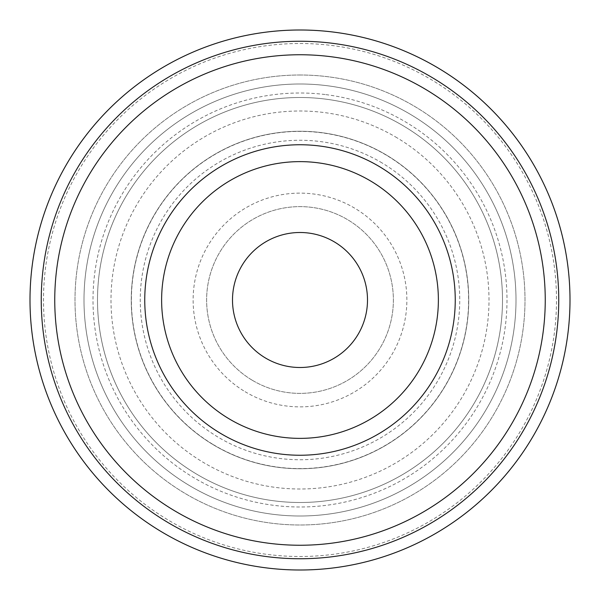 <?xml version="1.0" encoding="UTF-8"?>
<svg xmlns="http://www.w3.org/2000/svg" width="600" height="600" viewBox="0 0 600 600"><rect width="100%" height="100%" fill="white"/><g stroke="black" fill="none" stroke-linecap="round" stroke-linejoin="round"><path stroke-width="0.45" stroke-dasharray="3 2.25" d="M386.692 155.22A168.75 168.75 0 0 0 155.22 213.308A168.75 168.75 0 0 0 213.308 444.78A168.75 168.75 0 0 0 444.78 386.692A168.75 168.75 0 0 0 386.692 155.22A168.75 168.75 0 0 1 444.78 386.692A168.75 168.75 0 0 1 213.308 444.78A168.75 168.75 0 0 1 155.22 213.308A168.75 168.75 0 0 1 386.692 155.22M382.065 162.945A159.75 159.75 0 0 0 162.945 217.935A159.75 159.75 0 0 0 217.935 437.055A159.75 159.75 0 0 0 437.055 382.065A159.75 159.75 0 0 0 382.065 162.945M327.015 85.695A216 216 0 0 1 514.305 327.015A216 216 0 0 1 272.985 514.305A216 216 0 0 1 85.695 272.985A216 216 0 0 1 327.015 85.695A216 216 0 0 0 85.695 272.985A216 216 0 0 0 272.985 514.305A216 216 0 0 0 514.305 327.015A216 216 0 0 0 327.015 85.695A216 216 0 0 1 514.305 327.015A216 216 0 0 1 272.985 514.305A216 216 0 0 1 85.695 272.985A216 216 0 0 1 327.015 85.695M325.89 94.627A207 207 0 0 1 505.373 325.89A207 207 0 0 1 274.11 505.373A207 207 0 0 1 94.627 274.11A207 207 0 0 1 325.89 94.627M252.03 380.115A93.375 93.375 0 0 0 393.375 300A93.375 93.375 0 0 0 253.958 218.767A93.375 93.375 0 0 0 300 393.375A93.375 93.375 0 0 0 393.375 300A93.375 93.375 0 0 0 300 206.625A93.375 93.375 0 0 0 252.03 380.115M245.1 391.695A106.875 106.875 0 0 0 391.695 354.9A106.875 106.875 0 0 0 354.9 208.305A106.875 106.875 0 0 0 208.305 245.1A106.875 106.875 0 0 0 245.1 391.695M397.095 137.843A189 189 0 0 0 137.843 202.905A189 189 0 0 0 202.905 462.158A189 189 0 0 0 462.158 397.095A189 189 0 0 0 397.095 137.843M404.025 126.262A202.5 202.5 0 0 0 126.262 195.975A202.5 202.5 0 0 0 195.975 473.737A202.5 202.5 0 0 0 473.737 404.025A202.5 202.5 0 0 0 404.025 126.262A202.5 202.5 0 0 0 126.262 195.975A202.5 202.5 0 0 0 195.975 473.737A202.5 202.5 0 0 0 473.737 404.025A202.5 202.5 0 0 0 404.025 126.262M213.382 444.66A168.615 168.615 0 0 0 444.66 386.618A168.615 168.615 0 0 0 386.618 155.34A168.615 168.615 0 0 0 155.34 213.382A168.615 168.615 0 0 0 213.382 444.66M332.362 43.282A258.75 258.75 0 0 1 556.717 332.362A258.75 258.75 0 0 1 267.638 556.717A258.75 258.75 0 0 1 43.282 267.638A258.75 258.75 0 0 1 332.362 43.282M300 232.5A67.5 67.5 0 0 1 367.5 300A67.5 67.5 0 0 1 300 367.5A67.5 67.5 0 0 1 232.5 300A67.5 67.5 0 0 1 300 232.5M438.375 300A138.375 138.375 0 0 0 300 161.625A138.375 138.375 0 0 0 161.625 300A138.375 138.375 0 0 0 300 438.375A138.375 138.375 0 0 0 438.375 300M300 97.5A202.5 202.5 0 0 1 502.5 300A202.5 202.5 0 0 1 300 502.5A202.5 202.5 0 0 1 97.5 300A202.5 202.5 0 0 1 300 97.5M300 30A270 270 0 0 1 570 300A270 270 0 0 1 300 570A270 270 0 0 1 30 300A270 270 0 0 1 300 30A270 270 0 0 1 570 300A270 270 0 0 1 300 570A270 270 0 0 1 30 300A270 270 0 0 1 300 30A270 270 0 0 1 570 300A270 270 0 0 1 300 570A270 270 0 0 1 30 300A270 270 0 0 1 300 30M300 75A225 225 0 0 1 525 300A225 225 0 0 1 300 525A225 225 0 0 1 75 300A225 225 0 0 1 300 75A225 225 0 0 1 525 300A225 225 0 0 1 300 525A225 225 0 0 1 75 300A225 225 0 0 1 300 75M300 43.5A256.5 256.5 0 0 1 556.5 300A256.5 256.5 0 0 1 300 556.5A256.5 256.5 0 0 1 43.5 300A256.5 256.5 0 0 1 300 43.5"/><path stroke-width="0.9" d="M330.668 56.677A245.25 245.25 0 0 1 543.322 330.668A245.25 245.25 0 0 1 269.332 543.322A245.25 245.25 0 0 1 56.677 269.332A245.25 245.25 0 0 1 330.668 56.677M332.362 43.282A258.75 258.75 0 0 1 556.717 332.362A258.75 258.75 0 0 1 267.638 556.717A258.75 258.75 0 0 1 43.282 267.638A258.75 258.75 0 0 1 332.362 43.282M282.697 437.287A138.375 138.375 0 0 1 161.625 300A138.375 138.375 0 0 1 317.303 162.712A138.375 138.375 0 0 1 438.375 300A138.375 138.375 0 0 1 282.697 437.287M280.582 454.028A155.25 155.25 0 0 1 145.972 280.582A155.25 155.25 0 0 1 319.418 145.972A155.25 155.25 0 0 1 454.028 319.418A155.25 155.25 0 0 1 280.582 454.028M232.5 300A67.5 67.5 0 0 0 300 367.5A67.5 67.5 0 0 0 367.5 300A67.5 67.5 0 0 0 300 232.5A67.5 67.5 0 0 0 232.5 300M300 30A270 270 0 0 1 570 300A270 270 0 0 1 300 570A270 270 0 0 1 30 300A270 270 0 0 1 300 30"/></g></svg>
